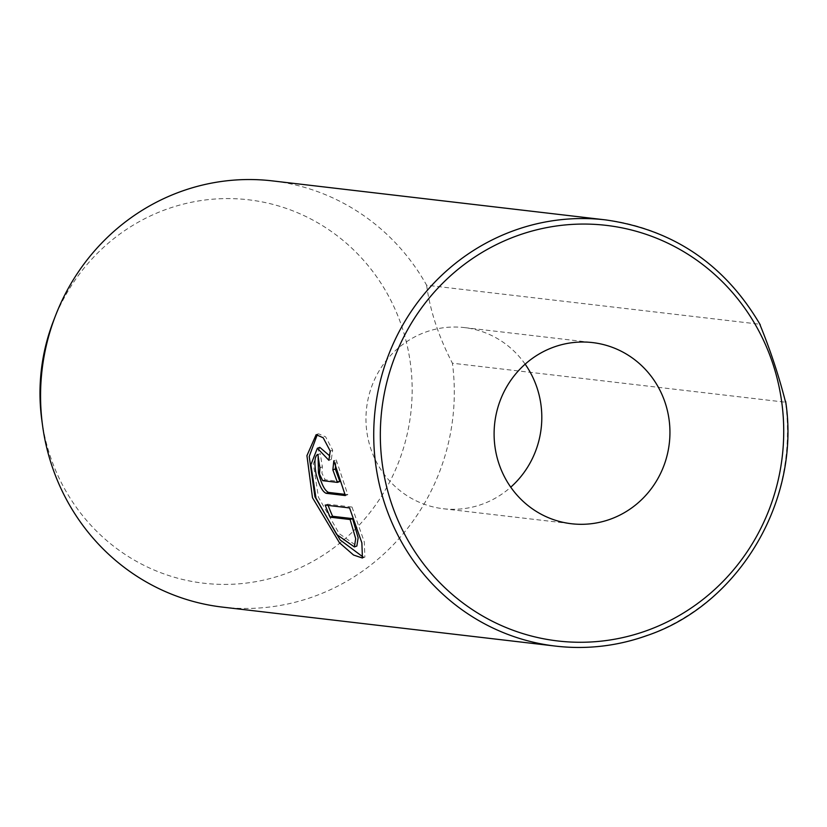 <?xml version="1.0" encoding="UTF-8"?>
<svg xmlns="http://www.w3.org/2000/svg" width="827" height="827" viewBox="0 0 827 827"><rect width="100%" height="100%" fill="white"/><g stroke="black" fill="none" stroke-linecap="round" stroke-linejoin="round"><path stroke-width="0.62" stroke-dasharray="4.13 3.1" d="M317.351 454.633L320.411 453.672A214.565 206.76 96.7 0 0 322.396 466.862L319.935 467.71M319.946 467.751L322.396 466.862L321.93 473.158L325.145 479.784L339.866 481.51M317.361 434.423L318.581 433.803L325.642 436.873L332.681 450.198L331.317 459.398L329.497 455.718M319.811 447.366L313.319 463.823L318.426 497.213L339.163 533.601L356.84 546.047M331.317 459.398L328.877 460.288M328.102 505.421A214.565 206.76 -83.3 0 1 327.637 504.191L352.023 507.044L349.573 507.933M352.023 507.044L364.314 541.974L364.872 557.14L362.433 558.029M525.155 364.169A91.187 87.879 96.7 0 0 464.485 327.595A91.187 87.879 96.7 0 0 425.44 332.175A91.187 87.879 96.7 0 0 366.444 428.427A91.187 87.879 96.7 0 0 443.282 508.739A91.187 87.879 96.7 0 0 482.327 504.16A91.187 87.879 96.7 0 0 510.755 487.175M41.805 420.023A193.011 185.992 96.7 0 0 286.266 573.504A193.011 185.992 96.7 0 0 402.16 327.533A193.011 185.992 96.7 0 0 165.886 209.489A193.011 185.992 96.7 0 0 53.383 321.176M605.55 219.889A214.565 206.76 -83.3 0 1 759.786 324.236L426.618 285.222A214.565 206.76 96.7 0 0 272.383 180.886M426.618 285.222C430.03 310.642 438.63 336.641 452.41 363.218L785.578 402.232A214.565 206.76 -83.3 0 1 647.52 635.332M222.484 607.111A214.565 206.76 96.7 0 0 314.353 596.329A214.565 206.76 96.7 0 0 452.41 363.218M332.681 450.198L330.231 451.087M327.637 504.191L325.187 505.08M320.411 453.672L317.961 454.561M335.586 465.973L336.269 459.926L333.829 460.815M336.269 459.926L347.785 494.67L345.345 495.559M347.785 494.67L344.931 494.339M325.145 479.784L322.695 480.673M443.282 508.739L571.426 523.739M464.485 327.595L592.628 342.595M318.581 433.803L316.131 434.692"/><path stroke-width="1.24" d="M317.961 454.561C314.725 455.481 314.074 461.838 315.986 473.633C319.067 485.304 322.468 491.869 326.2 493.316L345.345 495.559L333.829 460.815L332.857 469.87L337.416 482.399L322.695 480.673L319.48 474.047L319.946 467.751A214.565 206.76 -83.3 0 1 317.961 454.561L317.351 454.633M344.931 494.339L328.639 492.427C324.928 490.98 321.517 484.415 318.436 472.744L318.116 456.08M329.497 455.718L319.811 447.366L317.361 448.255L328.877 460.288L330.231 451.087L323.192 437.752L316.131 434.692L306.931 455.656L312.482 497.699L339.463 542.77L353.542 555.031L362.433 558.029L361.864 542.853L349.573 507.933L325.187 505.08A214.565 206.76 96.7 0 0 330.159 517.185L350.121 519.521L355.693 538.666L354.39 546.936L336.703 534.48L315.986 498.102L310.88 464.712L317.361 448.255M363.456 557.315L340.114 539.917L314.932 496.81L309.215 456.494L317.361 434.423M553.583 347.175A91.187 87.879 96.7 0 0 494.577 443.427A91.187 87.879 96.7 0 0 571.426 523.739A91.187 87.879 96.7 0 0 610.46 519.16A91.187 87.879 96.7 0 0 669.467 422.907A91.187 87.879 96.7 0 0 592.628 342.595A91.187 87.879 96.7 0 0 553.583 347.175M785.65 401.374L785.578 402.232C778.993 376.192 770.402 350.193 759.786 324.236L760.302 324.897C724.897 264.526 673.312 229.524 605.55 219.889L272.383 180.886A214.565 206.76 96.7 0 0 180.513 191.668A214.565 206.76 96.7 0 0 55.45 315.821A214.565 206.76 96.7 0 0 42.58 425.709A214.565 206.76 96.7 0 0 222.484 607.111L555.651 646.114A214.565 206.76 -83.3 0 1 374.848 457.145A214.565 206.76 -83.3 0 1 513.691 230.671A214.565 206.76 -83.3 0 1 605.55 219.889M55.45 315.821L53.383 321.176A193.011 185.992 96.7 0 0 41.805 420.023L42.58 425.709M510.755 487.175A91.187 87.879 96.7 0 0 525.155 364.169M354.39 546.936L356.84 546.047L358.143 537.777L352.571 518.632L350.121 519.521M352.571 518.632L332.609 516.296L330.159 517.185M332.609 516.296A214.565 206.76 -83.3 0 1 328.102 505.421M332.857 469.87L335.307 468.981L339.866 481.51L337.416 482.399M335.307 468.981L335.586 465.973M328.639 492.427L326.2 493.316M647.272 630.443A209.2 201.592 96.7 0 0 772.883 363.839A209.2 201.592 96.7 0 0 516.782 235.891A209.2 201.592 96.7 0 0 391.171 502.496A209.2 201.592 96.7 0 0 647.272 630.443M647.52 635.332A214.565 206.76 -83.3 0 1 555.651 646.114C587.056 649.691 617.728 646.094 647.675 635.322C739.565 603.927 800.877 499.932 785.65 401.384"/></g></svg>
